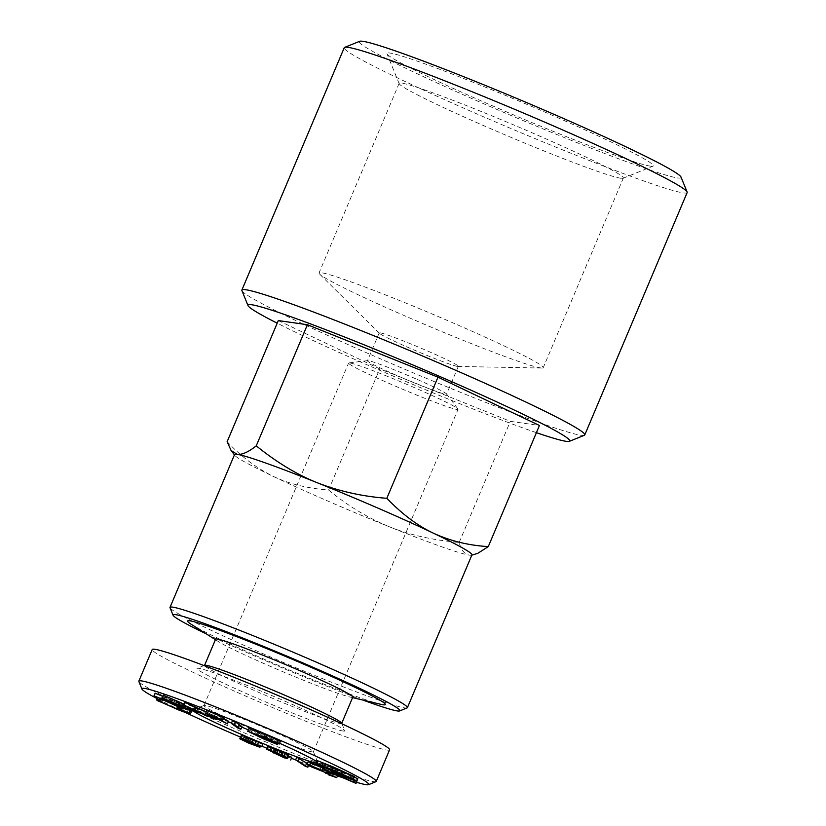 <?xml version="1.0" encoding="UTF-8"?>
<svg xmlns="http://www.w3.org/2000/svg" width="826" height="826" viewBox="0 0 826 826"><rect width="100%" height="100%" fill="white"/><g stroke="black" fill="none" stroke-linecap="round" stroke-linejoin="round"><path stroke-width="0.62" stroke-dasharray="4.13 3.1" d="M472.018 555.124L469.261 555.124C464.47 554.194 461.104 549.982 459.173 542.455C432.876 540.142 409.624 534.928 389.418 526.812C367.694 517.85 347.426 505.584 328.603 490.004C307.499 488.434 289.1 483.912 273.406 476.437C256.545 468.166 241.12 456.582 227.14 441.693M278.31 320.571L379.774 368.881L510.344 421.332L539.45 425.483M328.603 490.004L379.774 368.881M459.173 542.455L510.344 421.332M349.491 777.617L350.647 775.015L325.909 764.432L350.647 775.015L349.532 777.648M332.713 770.018L333.818 767.385M324.35 769.791L324.639 769.12L327.571 769.977L337.824 775.025L329.233 772.052L333.983 773.404L328.335 770.627L312.321 764.153C307.334 761.768 306.787 761.231 310.69 762.532M327.148 770.988L327.571 769.977M288.243 754.881L271.165 748.036L282.017 752.847L277.299 751.464L288.656 756.038M284.175 756.317L285.29 753.684M270.143 750.462L270.887 747.798L269.772 750.431M281.16 754.85L282.017 752.847M249.689 742.357L250.443 740.581L261.057 744.629L250.133 740.633L240.913 736.152L255.853 741.294L241.399 735.171M257.32 745.114L258.063 743.348M224.517 722.719L225.632 720.086L214.471 713.798L206.789 710.567M213.356 716.431L214.471 713.798M193.614 710.37L194.73 707.737L198.364 709.937L184.704 702.317M197.579 711.805L198.364 709.937M193.635 707.087L201.43 709.916L189.629 704.671L193.635 707.087L192.747 709.183M200.315 712.549L201.43 709.916M276.245 753.952L277.113 751.299L275.998 753.932M283.69 756.069L284.299 754.603M265.92 738.114L267.025 735.481L252.188 729.977L251.021 732.652M251.073 732.61L252.188 729.977L278.61 741.862L264.392 736.183L248.915 728.563M263.277 738.816L264.392 736.183M250.794 733.158L251.909 730.514M328.118 774.685L329.233 772.052M188.514 707.304L189.629 704.671M282.038 755.253L282.833 753.364M223.867 717.515L217.414 714.965L223.495 718.393M216.298 717.598L217.414 714.965M316.482 761.479A68.011 3.49 22.9 0 1 317.948 762.811A68.011 3.49 22.9 0 1 316.554 763.141A68.011 3.49 22.9 0 1 315.831 763.017M193.398 711.052A68.011 3.49 22.9 0 1 192.83 709.957A68.011 3.49 22.9 0 1 228.358 721.779M231.507 723.018A68.011 3.49 22.9 0 1 241.77 727.148M248.316 729.833A68.011 3.49 22.9 0 1 279.591 743.276M312.156 751.877A59.42 3.056 22.9 0 1 252.219 729.234A59.42 3.056 22.9 0 1 203.929 705.528A59.42 3.056 22.9 0 1 204.053 705.414A59.42 3.056 22.9 0 1 270.278 730.308A59.42 3.056 22.9 0 1 313.374 751.598A59.42 3.056 22.9 0 1 313.395 751.774A59.42 3.056 22.9 0 1 312.156 751.877M375.954 781.675A128.856 6.618 22.9 0 1 373.558 781.664A128.856 6.618 22.9 0 1 246.623 733.839A128.856 6.618 22.9 0 1 138.871 681.522M356.502 782.263A123.126 6.329 22.9 0 1 343.296 777.937M337.462 775.882A123.126 6.329 22.9 0 1 295.884 760.044M291.413 758.258A123.126 6.329 22.9 0 1 267.087 748.335M261.904 746.177A123.126 6.329 22.9 0 1 240.5 737.122M187.616 713.55A123.126 6.329 22.9 0 1 157.157 698.662M320.736 765.444L321.841 762.811L316.864 760.581M242.844 740.075L243.959 737.442L250.443 740.581M241.987 726.632L238.931 725.383L232.447 720.799M237.816 728.016L238.931 725.383M407.104 707.913A128.856 6.618 22.9 0 1 404.719 707.903A128.856 6.618 22.9 0 1 277.784 660.077A128.856 6.618 22.9 0 1 170.032 607.76M363.12 700.128A123.126 6.329 22.9 0 1 206.273 633.883M326.094 772.919L326.92 770.957M333.632 774.014L334.736 771.381L325.506 766.982L332.764 770.1L334.953 770.121L357.038 780.684M330.72 772.527L331.753 770.09M414.941 387.859A59.42 3.056 -157.1 0 0 348.902 362.924A59.42 3.056 -157.1 0 0 348.582 363.079A59.42 3.056 -157.1 0 0 402.128 389.015A59.42 3.056 -157.1 0 0 458.048 409.314A59.42 3.056 -157.1 0 0 457.934 408.973A59.42 3.056 -157.1 0 0 414.941 387.859M687.149 192.561A186.118 9.561 22.9 0 1 683.288 192.912A186.118 9.561 22.9 0 1 495.538 121.959A186.118 9.561 22.9 0 1 344.246 47.712M584.364 435.271A186.118 9.561 22.9 0 1 580.915 435.261A186.118 9.561 22.9 0 1 397.554 366.186A186.118 9.561 22.9 0 1 241.915 290.618M328.686 769.791L335.831 772.207L328.686 769.791L328.015 771.37M332.434 773.497L333.436 771.133M273.034 752.816L273.84 749.925L272.725 752.558M291.754 757.287L274.139 750.184L276.194 750.607L267.851 746.528M275.089 753.24L276.194 750.607M353.631 776.223L354.23 777.132M352.289 779.393L353.404 776.76M341.293 775.377L342.408 772.744L321.851 763.4L321.841 762.811L320.736 766.032M183.651 708.223L184.487 706.251L155.092 693.21M182.432 708.667L183.548 706.034M183.971 704.062L171.209 698.734L188.886 707.283L163.93 696.999L184.487 706.251M193.46 710.887L194.44 708.584M280.654 754.623L281.769 751.98M275.378 752.383L276.493 749.75M284.072 757.783L285.176 755.15M189.98 710.484C192.004 711.63 191.9 711.878 189.67 711.217L157.652 697.495M188.555 713.85L189.67 711.217M192.375 711L193.49 708.357M254.738 743.927L255.853 741.294M179.572 710.546L180.688 707.913M262.802 744.061L243.959 737.442M323.245 767.695L311.226 763.141L310.111 765.774M320.096 769.615L321.211 766.982M323.813 766.827L324.763 764.566L349.14 775.046L324.763 764.112L323.647 766.755M331.195 772.733L332.3 770.09M324.587 768.066L325.041 766.972M355.583 781.055L356.698 778.422L342.408 772.744M350.998 779.011L352.113 776.368M159.914 698.517L160.223 697.774L162.918 699.002C160.626 698.28 160.327 698.414 162.02 699.385L162.825 699.828M162.608 699.736L162.918 699.002C160.626 698.28 160.327 698.414 162.02 699.385L161.153 701.439M275.585 742.491L276.318 740.767M277.918 743.514L278.61 741.862M180.894 705.239L183.671 706.55L178.385 704.33L180.894 705.239L179.923 707.531M311.722 766.198L312.837 763.554C310.297 762.739 310.834 763.183 314.448 764.907L322.904 768.49M380.466 704.237A107.38 5.514 22.9 0 1 284.33 667.873A107.38 5.514 22.9 0 1 191.24 624.311M352.795 697.103A74.454 3.82 22.9 0 1 351.256 697.247A74.454 3.82 22.9 0 1 349.377 696.876A74.454 3.82 22.9 0 1 282.729 671.662A74.454 3.82 22.9 0 1 218.188 641.451A74.454 3.82 22.9 0 1 215.638 639.169M179.159 708.636L179.717 707.314C187.285 710.267 189.753 710.938 187.13 709.348L178.199 705.074L188.194 709.524M187.151 712.817L188.266 710.184L187.13 709.348L186.015 711.981M335.759 771.381L348.768 776.977L337.101 771.401L335.759 771.381L334.644 774.024M347.653 779.62L348.768 776.977M162.567 696.266L183.661 704.95L163.073 695.079M182.546 707.583L183.661 704.95M471.935 554.876A128.856 6.618 22.9 0 1 471.233 555.227A128.856 6.618 22.9 0 1 469.261 555.124A128.856 6.618 22.9 0 1 389.418 526.812A128.856 6.618 22.9 0 1 273.406 476.437A128.856 6.618 22.9 0 1 234.78 455.343A128.856 6.618 22.9 0 1 234.543 454.599M335.986 774.034L337.101 771.401M540.71 367.921A121.69 6.257 22.9 0 1 425.08 324.566A121.69 6.257 22.9 0 1 319.631 274.108A121.69 6.257 22.9 0 1 319.032 272.983A121.69 6.257 22.9 0 1 433.567 314.582A121.69 6.257 22.9 0 1 543.24 367.694A121.69 6.257 22.9 0 1 542.011 368.045A121.69 6.257 22.9 0 1 540.71 367.921M457.439 366.403A42.952 2.21 22.9 0 1 416.634 351.102A42.952 2.21 22.9 0 1 379.413 333.291A42.952 2.21 22.9 0 1 379.206 332.899A42.952 2.21 22.9 0 1 419.629 347.581A42.952 2.21 22.9 0 1 458.337 366.321A42.952 2.21 22.9 0 1 457.903 366.445A42.952 2.21 22.9 0 1 457.439 366.403M264.32 737.442L264.847 736.193M162.815 699.632L163.93 696.999M180.037 708.295L181.152 705.662M158.024 700.882L159.139 698.249C156.992 697.02 157.353 696.865 160.223 697.774M249.018 743.266L250.133 740.633M313.612 766.889L314.448 764.907M681.016 177.053A174.668 8.972 22.9 0 1 677.423 177.9A174.668 8.972 22.9 0 1 497.128 109.548A174.668 8.972 22.9 0 1 359.64 41.3M324.794 767.065L325.909 764.432M329.966 773.497L331.081 770.865M228.575 721.253L225.632 720.086M217.124 718.558L217.785 716.978L194.73 707.737M214.233 718.734L215.349 716.09M334.922 774.334L335.831 772.207M178.117 707.438L179.046 705.249M305.093 766.156L306.209 763.523L296.751 757.246M415.406 378.649A42.952 2.21 -157.1 0 0 367.673 360.621A42.952 2.21 -157.1 0 0 367.446 360.735A42.952 2.21 -157.1 0 0 402.355 377.874A42.952 2.21 -157.1 0 0 445.679 394.25A42.952 2.21 -157.1 0 0 446.577 394.167A42.952 2.21 -157.1 0 0 446.494 393.919A42.952 2.21 -157.1 0 0 415.406 378.649M203.444 713.943L204.559 711.31M650.351 166.14A144.602 7.424 22.9 0 1 507.897 112.47A144.602 7.424 22.9 0 1 386.971 53.762A144.602 7.424 22.9 0 1 523.044 102.754A144.602 7.424 22.9 0 1 653.036 166.15A144.602 7.424 22.9 0 1 650.351 166.14M620.822 178.261A121.69 6.257 22.9 0 1 500.938 133.089A121.69 6.257 22.9 0 1 399.175 83.684A121.69 6.257 22.9 0 1 399.144 83.323A121.69 6.257 22.9 0 1 513.679 124.922A121.69 6.257 22.9 0 1 623.351 178.034A121.69 6.257 22.9 0 1 623.083 178.261A121.69 6.257 22.9 0 1 620.822 178.261M325.351 772.671L326.466 770.038M311.206 766.786L312.321 764.153M324.959 768.252L325.506 766.982M332.155 771.536L332.764 770.1M260.386 746.219L261.057 744.629M276.638 743.018L277.753 740.385L267.025 735.481M357.854 778.753L356.698 778.422M270.721 751.309L271.837 748.676M267.139 749.512L268.254 746.88M308.573 765.495L308.965 764.566L306.209 763.523M332.868 776.037L333.983 773.404M327.22 773.26L328.335 770.627M340.58 774.334L341.499 772.165M536.415 432.669A174.668 8.972 22.9 0 1 277.206 323.183M177.27 706.973L177.497 706.437M176.94 706.189L179.717 707.314M206.252 711.847L217.785 716.978M307.344 763.492L308.965 764.566M357.152 780.735L334.736 771.381M280.386 741.397L277.753 740.385M343.089 731.02A80.174 4.12 22.9 0 1 260.324 699.643A80.174 4.12 22.9 0 1 197.218 668.317A80.174 4.12 22.9 0 1 272.497 695.874A80.174 4.12 22.9 0 1 344.741 730.638A80.174 4.12 22.9 0 1 343.089 731.02M341.685 723.153A74.454 3.82 22.9 0 1 341.706 723.37A74.454 3.82 22.9 0 1 340.157 723.514A74.454 3.82 22.9 0 1 265.063 695.131A74.454 3.82 22.9 0 1 204.538 665.436A74.454 3.82 22.9 0 1 204.714 665.291M334.014 772.341L334.953 770.121M194.719 711.651L195.834 709.007M187.77 709.916L188.886 707.283M334.179 774.014L335.294 771.381M188.318 709.245L189.123 707.335M206.882 713.881L207.997 711.238M177.363 707.056L178.199 705.074M389.593 749.812A128.856 6.618 22.9 0 1 386.919 750.049A128.856 6.618 22.9 0 1 256.938 700.933A128.856 6.618 22.9 0 1 152.201 649.535M348.035 777.679L349.14 775.046M170.094 701.377L171.209 698.734M355.944 783.378L357.059 780.735M246.747 740.54L247.676 738.341M249.122 742.151L250.237 739.518M204.053 705.414L192.83 709.957M313.374 751.598L317.948 762.811M313.395 751.774L458.048 409.314M203.929 705.528L348.582 363.079M321.108 762.77L319.992 765.403M349.377 696.876L352.578 697.629M218.188 641.451L215.421 639.696M324.215 764.091L323.1 766.724M457.903 366.445L542.011 368.045M379.413 333.291L319.631 274.108M379.206 332.899L367.446 360.735M458.337 366.321L446.577 394.167M623.083 178.261L653.036 166.15M399.175 83.684L386.971 53.762M351.195 775.49L350.079 778.123M399.144 83.323L319.032 272.983M623.351 178.034L543.24 367.694M204.012 665.57L197.218 668.317M341.974 723.844L344.741 730.638M160.936 698.579L159.821 701.212M471.233 555.227L471.822 555.155M367.673 360.621L348.902 362.924M446.494 393.919L457.934 408.973"/><path stroke-width="1.24" d="M234.429 454.868L231.053 450.428L227.14 441.693L278.31 320.571L307.417 324.721L437.986 377.172L539.45 425.483L488.29 546.606L477.789 553.327L471.822 555.155M231.115 450.521L237.217 454.362C242.132 454.868 248.471 452.029 256.246 445.844C276.586 462.271 296.864 474.547 317.06 482.663C338.959 491.222 362.211 496.436 386.816 498.305C401.963 513.989 417.378 525.573 433.082 533.038C450.108 540.906 468.518 545.428 488.29 546.606M206.273 633.883A123.126 6.329 22.9 0 1 173.078 615.246L170.032 607.76A128.856 6.618 22.9 0 1 170.001 607.389L234.543 454.599A128.856 6.618 22.9 0 1 237.217 454.362A128.856 6.618 22.9 0 1 317.06 482.663A128.856 6.618 22.9 0 1 433.082 533.038A128.856 6.618 22.9 0 1 471.935 554.876L407.394 707.665A128.856 6.618 22.9 0 1 407.104 707.913L399.619 710.938A123.126 6.329 22.9 0 1 397.337 710.938A123.126 6.329 22.9 0 1 363.12 700.128M386.816 498.305L437.986 377.172M161.958 697.712L193.325 711.217L170.094 701.377L187.77 709.916L162.815 699.632L182.432 708.667L153.987 695.843L182.546 707.583L161.958 697.712L163.228 695.12L183.971 704.062M162.113 697.753L163.228 695.12M349.532 777.648L324.794 767.065L349.491 777.617M323.524 771.752L336.709 777.658L328.118 774.685L332.868 776.037L327.22 773.26L311.206 766.786C306.219 764.401 305.682 763.864 309.574 765.165L322.13 770.328L311.722 766.198C309.182 765.372 309.719 765.816 313.333 767.54L323.524 771.752L324.35 769.791M326.466 772.609L327.148 770.988M287.138 757.514L288.243 754.881L275.667 749.223L274.552 751.856L287.138 757.514L270.143 750.462M251.073 732.61L277.495 744.494L263.277 738.816L247.8 731.196L248.915 728.563L267.263 735.398L280.386 741.397L279.271 744.03L251.021 732.652M248.915 728.563L247.717 731.258L266.148 738.031L267.263 735.398M269.772 750.431L280.902 755.48L281.16 754.85M249.328 743.214L259.953 747.262L249.018 743.266L239.798 738.795L254.738 743.927L240.428 737.68L261.687 746.694L242.844 740.075L249.328 743.214L249.689 742.357M256.948 745.981L257.32 745.114M227.47 723.886L205.684 713.199L221.554 719.477L222.669 716.844L223.867 717.515L222.752 720.148L216.298 717.598L227.47 723.886L228.575 721.253L223.495 718.393M221.554 719.477L222.752 720.148M197.259 712.57L183.589 704.95L216.68 719.611L193.614 710.37L197.259 712.57L197.579 711.805M192.53 709.72L200.315 712.549L188.514 707.304L192.53 709.72L192.747 709.183M180.037 708.295L177.27 706.963L182.742 708.739L180.037 708.295M280.902 755.48L276.245 753.952M275.998 753.932L283.194 757.236L283.69 756.069M336.709 777.658L337.617 775.49M283.194 757.236L287.541 758.671L288.656 756.038L291.754 757.287L290.669 760.013L291.754 757.287M287.541 758.671L284.072 757.783L272.848 752.269M281.728 755.997L282.038 755.253M315.831 763.017A68.011 3.49 22.9 0 1 251.889 738.898A68.011 3.49 22.9 0 1 193.398 711.052M228.358 721.779A68.011 3.49 22.9 0 1 231.507 723.018M241.77 727.148A68.011 3.49 22.9 0 1 248.316 729.833M279.591 743.276A68.011 3.49 22.9 0 1 316.482 761.479M157.157 698.662A123.126 6.329 22.9 0 1 141.917 689.008L138.871 681.522A128.856 6.618 22.9 0 1 138.851 681.14A128.856 6.618 22.9 0 1 260.118 725.187A128.856 6.618 22.9 0 1 376.243 781.427A128.856 6.618 22.9 0 1 375.954 781.675L368.468 784.7A123.126 6.329 22.9 0 1 366.176 784.69A123.126 6.329 22.9 0 1 356.502 782.263M343.296 777.937A123.126 6.329 22.9 0 1 337.462 775.882M295.884 760.044A123.126 6.329 22.9 0 1 291.413 758.258M267.087 748.335A123.126 6.329 22.9 0 1 261.904 746.177M240.5 737.122A123.126 6.329 22.9 0 1 187.616 713.55M141.917 689.008A123.126 6.329 22.9 0 1 257.784 730.721A123.126 6.329 22.9 0 1 368.468 784.7M315.749 763.214L331.804 769.45L352.516 778.856L352.289 779.393L355.583 781.055L341.293 775.377L315.749 763.214L316.864 760.581L318.01 760.901L332.919 766.817L353.631 776.223L353.404 776.76M240.872 729.265L241.987 726.632L235.513 722.048L234.398 724.681L240.872 729.265L237.816 728.016L231.342 723.431L234.398 724.681M170.001 607.389A128.856 6.618 22.9 0 1 291.279 651.425A128.856 6.618 22.9 0 1 407.394 707.665M173.078 615.246A123.126 6.329 22.9 0 1 288.935 656.969A123.126 6.329 22.9 0 1 399.619 710.938M325.805 773.59L326.094 772.919M330.637 772.723L323.937 769.605L331.649 772.733L333.838 772.754L356.037 783.378L330.72 772.527M277.206 323.183A174.668 8.972 22.9 0 1 248.006 305.579L241.915 290.618A186.118 9.561 22.9 0 1 241.873 290.071L344.246 47.712A186.118 9.561 22.9 0 1 344.669 47.361A186.118 9.561 22.9 0 1 519.42 111.334A186.118 9.561 22.9 0 1 687.118 192.014A186.118 9.561 22.9 0 1 687.149 192.561L584.777 434.91A186.118 9.561 22.9 0 1 584.364 435.271L569.382 441.332A174.668 8.972 22.9 0 1 566.151 441.321A174.668 8.972 22.9 0 1 536.415 432.669M241.873 290.071A186.118 9.561 22.9 0 1 417.047 353.683A186.118 9.561 22.9 0 1 584.777 434.91M327.571 772.424L334.716 774.84L327.571 772.424L328.015 771.37M273.034 752.816L275.089 753.24L266.736 749.161L267.851 746.528M352.289 779.393L353.631 776.223M320.736 766.032L320.736 765.444M348.035 777.679L323.647 766.755L348.035 777.679M183.372 708.884L183.651 708.223M256.246 445.844L307.417 324.721M188.555 713.85C190.796 714.511 190.899 714.263 188.865 713.127C190.899 714.263 190.796 714.511 188.555 713.85L158.024 700.882C155.877 699.653 156.248 699.498 159.119 700.407L161.803 701.646C159.511 700.923 159.211 701.047 160.905 702.017L178.602 709.947C186.17 712.9 188.648 713.581 186.015 711.981L177.084 707.706L188.865 713.127L189.98 710.484C192.004 711.63 191.9 711.878 189.67 711.217M316.895 763.534L318.01 760.901M321.882 765.764L322.987 763.131M261.687 746.694L262.802 744.061L241.543 735.047L240.283 737.804M322.13 770.328L323.245 767.695L310.69 762.532L309.574 765.165L306.942 764.463L308.057 761.83L310.69 762.532M295.636 759.879L307.85 767.199L305.093 766.156L295.636 759.879L296.751 757.246L307.344 763.492M298.362 760.922L299.477 758.278M323.937 769.605L324.587 768.066M153.987 695.843L155.092 693.21L162.567 696.266M154.142 695.884L155.257 693.251M159.119 700.407L159.914 698.517M161.153 701.439L160.905 702.017C159.211 701.047 159.511 700.923 161.803 701.646L162.608 699.736M275.203 743.4L275.585 742.491M277.495 744.494L277.918 743.514M215.421 639.696L191.24 624.311A107.38 5.514 22.9 0 1 283.483 655.555A107.38 5.514 22.9 0 1 383.161 704.774A107.38 5.514 22.9 0 1 380.466 704.237L352.578 697.629M204.58 665.343L215.638 639.169A74.454 3.82 22.9 0 1 285.703 664.61A74.454 3.82 22.9 0 1 352.795 697.103L341.737 723.287M178.602 709.947L179.159 708.636M187.151 712.817L186.015 711.981M266.148 738.031L279.271 744.03M334.644 774.024L347.653 779.62L335.986 774.034L334.644 774.024M263.731 738.826L264.32 737.442M158.024 700.882L156.651 699.87L157.766 697.227M239.798 738.795L240.986 736.142M311.722 766.198L310.111 765.774M313.333 767.54L313.612 766.889M344.669 47.361L359.64 41.3A174.668 8.972 22.9 0 1 523.643 101.34A174.668 8.972 22.9 0 1 681.016 177.053L687.118 192.014M287.809 755.904L288.656 756.038M183.589 704.95L184.704 702.317L206.252 711.847M184.146 705.156L185.261 702.523M216.68 719.611L217.124 718.558M188.194 709.524L189.98 710.484M231.342 723.431L232.447 720.799L235.513 722.048M324.391 769.615L324.959 768.252M331.649 772.733L332.155 771.536M322.904 768.49L324.205 768.965M259.953 747.262L260.386 746.219M356.739 781.386L357.854 778.753L354.23 777.132M331.804 769.45L332.919 766.817M307.85 767.199L308.573 765.495M248.006 305.579A174.668 8.972 22.9 0 1 251.61 304.732A174.668 8.972 22.9 0 1 431.905 373.084A174.668 8.972 22.9 0 1 569.382 441.332M162.825 699.828L176.94 706.189M268.254 746.88L275.667 749.223M357.038 780.684L356.037 783.378M205.684 713.199L206.789 710.567L222.669 716.844M204.012 665.57L204.714 665.291A74.454 3.82 22.9 0 1 274.614 690.877A74.454 3.82 22.9 0 1 341.685 723.153L341.974 723.844M188.008 709.968L188.318 709.245M240.428 737.68L241.543 735.047M267.139 749.512L274.552 751.856M177.084 707.706L177.363 707.056M138.851 681.14L152.201 649.535A128.856 6.618 22.9 0 1 273.468 693.572A128.856 6.618 22.9 0 1 389.593 749.812L376.243 781.427M354.354 776.843L353.239 779.476M191.436 711.547L190.321 714.191"/></g></svg>
